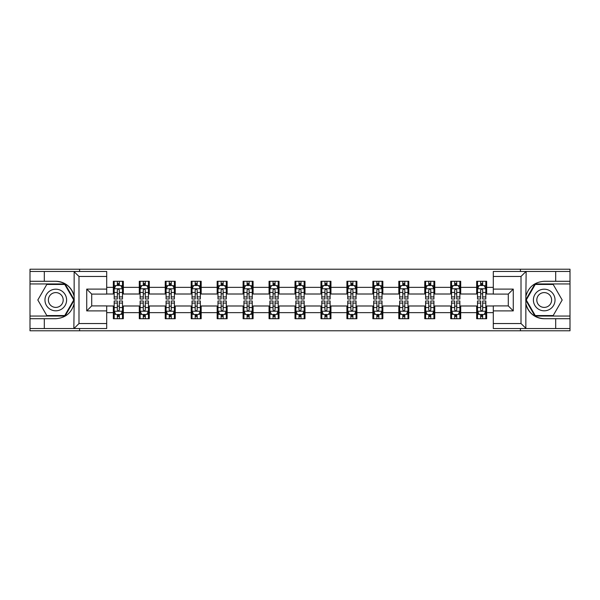 <?xml version="1.0" encoding="UTF-8"?>
<svg xmlns="http://www.w3.org/2000/svg" width="600" height="600" viewBox="0 0 600 600"><rect width="100%" height="100%" fill="white"/><g stroke="black" fill="none" stroke-linecap="round" stroke-linejoin="round"><path stroke-width="0.9" d="M106.695 276.457L78.99 276.457L73.852 271.47L106.695 271.47L106.695 294.097L91.718 294.097L91.718 305.903L106.695 305.903L106.695 328.53L73.852 328.53L74.145 303.623C71.565 312.96 65.445 317.993 55.785 318.712L30 318.712L30 330.78L570 330.78L570 283.95L534.945 283.95L525.675 300L534.945 316.05L570 316.05M493.305 323.543L521.01 323.543L526.148 328.53L493.305 328.53L493.305 305.903L508.283 305.903L508.283 294.097L493.305 294.097L493.305 271.47L526.148 271.47L525.855 296.377C528.435 287.04 534.555 282.007 544.215 281.288L570 281.288L570 269.22L520.425 269.22L520.425 271.47M520.425 269.22L30 269.22L30 316.05L65.055 316.05L74.325 300L65.055 283.95L30 283.95M520.425 328.53L520.425 330.78M79.575 330.78L79.575 328.53M79.575 271.47L79.575 269.22M493.305 294.007L486.653 294.007L486.653 281.288L476.67 281.288L476.67 287.355L460.702 287.355L460.702 281.288L450.72 281.288L450.72 287.355L434.752 287.355L434.752 281.288L424.77 281.288L424.77 287.355L408.795 287.355L408.795 281.288L398.82 281.288L398.82 287.355L382.845 287.355L382.845 281.288L372.862 281.288L372.862 287.355L356.895 287.355L356.895 281.288L346.913 281.288L346.913 287.355L330.945 287.355L330.945 281.288L320.962 281.288L320.962 287.355L304.987 287.355L304.987 281.288L295.013 281.288L295.013 287.355L279.038 287.355L279.038 281.288L269.055 281.288L269.055 287.355L253.087 287.355L253.087 281.288L243.105 281.288L243.105 287.355L227.138 287.355L227.138 281.288L217.155 281.288L217.155 287.355L201.18 287.355L201.18 281.288L191.205 281.288L191.205 287.355L175.23 287.355L175.23 281.288L165.248 281.288L165.248 287.355L149.28 287.355L149.28 281.288L139.297 281.288L139.297 287.355L123.33 287.355L123.33 281.288L113.347 281.288L113.347 287.355L106.695 287.355M486.653 287.355L493.305 287.355M493.305 312.645L486.653 312.645L486.653 318.712L476.67 318.712L476.67 312.645L460.702 312.645L460.702 318.712L450.72 318.712L450.72 312.645L434.752 312.645L434.752 318.712L424.77 318.712L424.77 312.645L408.795 312.645L408.795 318.712L398.82 318.712L398.82 312.645L382.845 312.645L382.845 318.712L372.862 318.712L372.862 312.645L356.895 312.645L356.895 318.712L346.913 318.712L346.913 312.645L330.945 312.645L330.945 318.712L320.962 318.712L320.962 312.645L304.987 312.645L304.987 318.712L295.013 318.712L295.013 312.645L279.038 312.645L279.038 318.712L269.055 318.712L269.055 312.645L253.087 312.645L253.087 318.712L243.105 318.712L243.105 312.645L227.138 312.645L227.138 318.712L217.155 318.712L217.155 312.645L201.18 312.645L201.18 318.712L191.205 318.712L191.205 312.645L175.23 312.645L175.23 318.712L165.248 318.712L165.248 312.645L149.28 312.645L149.28 318.712L139.297 318.712L139.297 312.645L123.33 312.645L123.33 318.712L113.347 318.712L113.347 312.645L106.695 312.645M476.67 287.355L476.67 294.007L460.702 294.007L460.702 287.355M460.702 312.645L460.702 305.993L476.67 305.993L476.67 312.645M450.72 287.355L450.72 294.007L434.752 294.007L434.752 287.355M434.752 312.645L434.752 305.993L450.72 305.993L450.72 312.645M424.77 287.355L424.77 294.007L408.795 294.007L408.795 287.355M408.795 312.645L408.795 305.993L424.77 305.993L424.77 312.645M398.82 287.355L398.82 294.007L382.845 294.007L382.845 287.355M382.845 312.645L382.845 305.993L398.82 305.993L398.82 312.645M372.862 287.355L372.862 294.007L356.895 294.007L356.895 287.355M356.895 312.645L356.895 305.993L372.862 305.993L372.862 312.645M346.913 287.355L346.913 294.007L330.945 294.007L330.945 287.355M330.945 312.645L330.945 305.993L346.913 305.993L346.913 312.645M320.962 287.355L320.962 294.007L304.987 294.007L304.987 287.355M304.987 312.645L304.987 305.993L320.962 305.993L320.962 312.645M295.013 287.355L295.013 294.007L279.038 294.007L279.038 287.355M279.038 312.645L279.038 305.993L295.013 305.993L295.013 312.645M269.055 287.355L269.055 294.007L253.087 294.007L253.087 287.355M253.087 312.645L253.087 305.993L269.055 305.993L269.055 312.645M243.105 287.355L243.105 294.007L227.138 294.007L227.138 287.355M227.138 312.645L227.138 305.993L243.105 305.993L243.105 312.645M217.155 287.355L217.155 294.007L201.18 294.007L201.18 287.355M201.18 312.645L201.18 305.993L217.155 305.993L217.155 312.645M191.205 287.355L191.205 294.007L175.23 294.007L175.23 287.355M175.23 312.645L175.23 305.993L191.205 305.993L191.205 312.645M165.248 287.355L165.248 294.007L149.28 294.007L149.28 287.355M149.28 312.645L149.28 305.993L165.248 305.993L165.248 312.645M139.297 287.355L139.297 294.007L123.33 294.007L123.33 287.355M123.33 312.645L123.33 305.993L139.297 305.993L139.297 312.645M113.347 287.355L113.347 294.007L106.695 294.007M106.695 305.993L113.347 305.993L113.347 312.645M486.653 312.645L486.653 305.993L493.305 305.993M113.347 285.442L114.18 285.442M117.337 285.442L119.333 285.442M122.498 285.442L123.33 285.442M113.347 293.843L114.18 293.843M117.337 293.843L119.333 293.843M122.498 293.843L123.33 293.843M113.347 306.157L114.18 306.157M117.337 306.157L119.333 306.157M122.498 306.157L123.33 306.157M113.347 314.558L114.18 314.558M117.337 314.558L119.333 314.558M122.498 314.558L123.33 314.558M139.297 306.157L140.13 306.157M143.288 306.157L145.29 306.157M148.447 306.157L149.28 306.157M139.297 314.558L140.13 314.558M143.288 314.558L145.29 314.558M148.447 314.558L149.28 314.558M139.297 285.442L140.13 285.442M143.288 285.442L145.29 285.442M148.447 285.442L149.28 285.442M139.297 293.843L140.13 293.843M143.288 293.843L145.29 293.843M148.447 293.843L149.28 293.843M165.248 306.157L166.08 306.157M169.245 306.157L171.24 306.157M174.398 306.157L175.23 306.157M165.248 314.558L166.08 314.558M169.245 314.558L171.24 314.558M174.398 314.558L175.23 314.558M165.248 285.442L166.08 285.442M169.245 285.442L171.24 285.442M174.398 285.442L175.23 285.442M165.248 293.843L166.08 293.843M169.245 293.843L171.24 293.843M174.398 293.843L175.23 293.843M191.205 306.157L192.03 306.157M195.195 306.157L197.19 306.157M200.347 306.157L201.18 306.157M191.205 314.558L192.03 314.558M195.195 314.558L197.19 314.558M200.347 314.558L201.18 314.558M191.205 285.442L192.03 285.442M195.195 285.442L197.19 285.442M200.347 285.442L201.18 285.442M191.205 293.843L192.03 293.843M195.195 293.843L197.19 293.843M200.347 293.843L201.18 293.843M217.155 306.157L217.987 306.157M221.145 306.157L223.14 306.157M226.305 306.157L227.138 306.157M217.155 314.558L217.987 314.558M221.145 314.558L223.14 314.558M226.305 314.558L227.138 314.558M217.155 285.442L217.987 285.442M221.145 285.442L223.14 285.442M226.305 285.442L227.138 285.442M217.155 293.843L217.987 293.843M221.145 293.843L223.14 293.843M226.305 293.843L227.138 293.843M243.105 306.157L243.938 306.157M247.095 306.157L249.097 306.157M252.255 306.157L253.087 306.157M243.105 314.558L243.938 314.558M247.095 314.558L249.097 314.558M252.255 314.558L253.087 314.558M243.105 285.442L243.938 285.442M247.095 285.442L249.097 285.442M252.255 285.442L253.087 285.442M243.105 293.843L243.938 293.843M247.095 293.843L249.097 293.843M252.255 293.843L253.087 293.843M269.055 306.157L269.888 306.157M273.053 306.157L275.048 306.157M278.205 306.157L279.038 306.157M269.055 314.558L269.888 314.558M273.053 314.558L275.048 314.558M278.205 314.558L279.038 314.558M269.055 285.442L269.888 285.442M273.053 285.442L275.048 285.442M278.205 285.442L279.038 285.442M269.055 293.843L269.888 293.843M273.053 293.843L275.048 293.843M278.205 293.843L279.038 293.843M295.013 306.157L295.837 306.157M299.002 306.157L300.998 306.157M304.163 306.157L304.987 306.157M295.013 314.558L295.837 314.558M299.002 314.558L300.998 314.558M304.163 314.558L304.987 314.558M295.013 285.442L295.837 285.442M299.002 285.442L300.998 285.442M304.163 285.442L304.987 285.442M295.013 293.843L295.837 293.843M299.002 293.843L300.998 293.843M304.163 293.843L304.987 293.843M320.962 306.157L321.795 306.157M324.952 306.157L326.947 306.157M330.112 306.157L330.945 306.157M320.962 314.558L321.795 314.558M324.952 314.558L326.947 314.558M330.112 314.558L330.945 314.558M320.962 285.442L321.795 285.442M324.952 285.442L326.947 285.442M330.112 285.442L330.945 285.442M320.962 293.843L321.795 293.843M324.952 293.843L326.947 293.843M330.112 293.843L330.945 293.843M346.913 306.157L347.745 306.157M350.903 306.157L352.905 306.157M356.062 306.157L356.895 306.157M346.913 314.558L347.745 314.558M350.903 314.558L352.905 314.558M356.062 314.558L356.895 314.558M346.913 285.442L347.745 285.442M350.903 285.442L352.905 285.442M356.062 285.442L356.895 285.442M346.913 293.843L347.745 293.843M350.903 293.843L352.905 293.843M356.062 293.843L356.895 293.843M372.862 306.157L373.695 306.157M376.86 306.157L378.855 306.157M382.013 306.157L382.845 306.157M372.862 314.558L373.695 314.558M376.86 314.558L378.855 314.558M382.013 314.558L382.845 314.558M372.862 285.442L373.695 285.442M376.86 285.442L378.855 285.442M382.013 285.442L382.845 285.442M372.862 293.843L373.695 293.843M376.86 293.843L378.855 293.843M382.013 293.843L382.845 293.843M398.82 306.157L399.653 306.157M402.81 306.157L404.805 306.157M407.97 306.157L408.795 306.157M398.82 314.558L399.653 314.558M402.81 314.558L404.805 314.558M407.97 314.558L408.795 314.558M398.82 285.442L399.653 285.442M402.81 285.442L404.805 285.442M407.97 285.442L408.795 285.442M398.82 293.843L399.653 293.843M402.81 293.843L404.805 293.843M407.97 293.843L408.795 293.843M424.77 306.157L425.603 306.157M428.76 306.157L430.755 306.157M433.92 306.157L434.752 306.157M424.77 314.558L425.603 314.558M428.76 314.558L430.755 314.558M433.92 314.558L434.752 314.558M424.77 285.442L425.603 285.442M428.76 285.442L430.755 285.442M433.92 285.442L434.752 285.442M424.77 293.843L425.603 293.843M428.76 293.843L430.755 293.843M433.92 293.843L434.752 293.843M450.72 306.157L451.553 306.157M454.71 306.157L456.713 306.157M459.87 306.157L460.702 306.157M450.72 314.558L451.553 314.558M454.71 314.558L456.713 314.558M459.87 314.558L460.702 314.558M450.72 285.442L451.553 285.442M454.71 285.442L456.713 285.442M459.87 285.442L460.702 285.442M450.72 293.843L451.553 293.843M454.71 293.843L456.713 293.843M459.87 293.843L460.702 293.843M476.67 306.157L477.502 306.157M480.668 306.157L482.662 306.157M485.82 306.157L486.653 306.157M476.67 314.558L477.502 314.558M480.668 314.558L482.662 314.558M485.82 314.558L486.653 314.558M476.67 285.442L477.502 285.442M480.668 285.442L482.662 285.442M485.82 285.442L486.653 285.442M476.67 293.843L477.502 293.843M480.668 293.843L482.662 293.843M485.82 293.843L486.653 293.843M119.333 283.447L117.337 283.447M122.498 296.918L119.333 296.918L119.333 299.002L122.498 299.002L122.498 288.855L120.833 285.525L115.837 285.525L114.18 288.855L114.18 299.002L117.337 299.002L117.337 296.918L114.18 296.918M114.18 288.855L114.18 281.288M122.498 288.855L122.498 281.288M117.337 285.525L117.337 281.288M119.333 281.288L119.333 285.525M119.333 296.918L119.333 290.1C118.672 288.817 118.005 288.817 117.337 290.1L117.337 296.918M117.337 316.553L119.333 316.553M114.18 303.082L117.337 303.082L117.337 300.998L114.18 300.998L114.18 311.145L115.837 314.475L120.833 314.475L122.498 311.145L122.498 300.998L119.333 300.998L119.333 303.082L122.498 303.082M122.498 311.145L122.498 318.712M114.18 311.145L114.18 318.712M119.333 314.475L119.333 318.712M117.337 318.712L117.337 314.475M117.337 303.082L117.337 309.9C118.005 311.183 118.665 311.183 119.333 309.9L119.333 303.082M61.193 290.632A10.815 10.815 0 0 0 46.418 294.593A10.815 10.815 0 0 0 50.377 309.368A10.815 10.815 0 0 0 65.153 305.407A10.815 10.815 0 0 0 61.193 290.632M59.49 293.587A7.402 7.402 0 0 0 49.373 296.295A7.402 7.402 0 0 0 52.088 306.413A7.402 7.402 0 0 0 62.198 303.705A7.402 7.402 0 0 0 59.49 293.587M64.762 315.555L46.807 315.555L37.822 300L46.807 284.445L64.762 284.445L73.748 300L64.762 315.555M549.623 290.632A10.815 10.815 0 0 0 534.847 294.593A10.815 10.815 0 0 0 538.808 309.368A10.815 10.815 0 0 0 553.582 305.407A10.815 10.815 0 0 0 549.623 290.632M547.912 293.587A7.402 7.402 0 0 0 537.803 296.295A7.402 7.402 0 0 0 540.51 306.413A7.402 7.402 0 0 0 550.627 303.705A7.402 7.402 0 0 0 547.912 293.587M553.192 315.555L535.237 315.555L526.252 300L535.237 284.445L553.192 284.445L562.178 300L553.192 315.555M44.31 318.712L44.31 328.53L30 328.53M73.852 328.53L44.31 328.53M30 318.712L30 316.05M73.852 271.47L44.31 271.47L44.31 281.288L30 281.288M44.31 271.47L30 271.47M55.785 281.288A18.712 18.712 0 0 1 74.145 296.377C71.565 287.04 65.445 282.007 55.785 281.288L44.31 281.288M74.145 303.623L74.145 271.612M91.718 294.097L86.73 289.103L106.695 289.103M106.695 310.897L86.73 310.897L91.718 305.903M74.145 328.388L78.99 323.543L106.695 323.543M555.69 281.288L555.69 271.47L570 271.47M526.148 271.47L555.69 271.47M570 281.288L570 283.95M526.148 328.53L555.69 328.53L555.69 318.712L570 318.712M555.69 328.53L570 328.53M544.215 318.712A18.712 18.712 0 0 1 525.855 303.623C528.435 312.96 534.555 317.993 544.215 318.712L555.69 318.712M525.855 296.377L525.855 328.388M508.283 305.903L513.27 310.897L493.305 310.897M493.305 289.103L513.27 289.103L508.283 294.097M525.855 271.612L521.01 276.457L493.305 276.457M145.29 283.447L143.288 283.447M148.447 296.918L145.29 296.918L145.29 299.002L148.447 299.002L148.447 288.855L146.782 285.525L141.795 285.525L140.13 288.855L140.13 299.002L143.288 299.002L143.288 296.918L140.13 296.918M140.13 288.855L140.13 281.288M148.447 288.855L148.447 281.288M143.288 285.525L143.288 281.288M145.29 281.288L145.29 285.525M145.29 296.918L145.29 290.1C144.623 288.817 143.955 288.817 143.288 290.1L143.288 296.918M171.24 283.447L169.245 283.447M174.398 296.918L171.24 296.918L171.24 299.002L174.398 299.002L174.398 288.855L172.733 285.525L167.745 285.525L166.08 288.855L166.08 299.002L169.245 299.002L169.245 296.918L166.08 296.918M166.08 288.855L166.08 281.288M174.398 288.855L174.398 281.288M169.245 285.525L169.245 281.288M171.24 281.288L171.24 285.525M171.24 296.918L171.24 290.1C170.572 288.817 169.905 288.817 169.245 290.1L169.245 296.918M143.288 316.553L145.29 316.553M140.13 303.082L143.288 303.082L143.288 300.998L140.13 300.998L140.13 311.145L141.795 314.475L146.782 314.475L148.447 311.145L148.447 300.998L145.29 300.998L145.29 303.082L148.447 303.082M148.447 311.145L148.447 318.712M140.13 311.145L140.13 318.712M145.29 314.475L145.29 318.712M143.288 318.712L143.288 314.475M143.288 303.082L143.288 309.9C143.955 311.183 144.623 311.183 145.29 309.9L145.29 303.082M169.245 316.553L171.24 316.553M166.08 303.082L169.245 303.082L169.245 300.998L166.08 300.998L166.08 311.145L167.745 314.475L172.733 314.475L174.398 311.145L174.398 300.998L171.24 300.998L171.24 303.082L174.398 303.082M174.398 311.145L174.398 318.712M166.08 311.145L166.08 318.712M171.24 314.475L171.24 318.712M169.245 318.712L169.245 314.475M169.245 303.082L169.245 309.9C169.905 311.183 170.572 311.183 171.24 309.9L171.24 303.082M197.19 283.447L195.195 283.447M200.347 296.918L197.19 296.918L197.19 299.002L200.347 299.002L200.347 288.855L198.69 285.525L193.695 285.525L192.03 288.855L192.03 299.002L195.195 299.002L195.195 296.918L192.03 296.918M192.03 288.855L192.03 281.288M200.347 288.855L200.347 281.288M195.195 285.525L195.195 281.288M197.19 281.288L197.19 285.525M197.19 296.918L197.19 290.1C196.522 288.817 195.862 288.817 195.195 290.1L195.195 296.918M223.14 283.447L221.145 283.447M226.305 296.918L223.14 296.918L223.14 299.002L226.305 299.002L226.305 288.855L224.64 285.525L219.653 285.525L217.987 288.855L217.987 299.002L221.145 299.002L221.145 296.918L217.987 296.918M217.987 288.855L217.987 281.288M226.305 288.855L226.305 281.288M221.145 285.525L221.145 281.288M223.14 281.288L223.14 285.525M223.14 296.918L223.14 290.1C222.48 288.817 221.812 288.817 221.145 290.1L221.145 296.918M249.097 283.447L247.095 283.447M252.255 296.918L249.097 296.918L249.097 299.002L252.255 299.002L252.255 288.855L250.59 285.525L245.603 285.525L243.938 288.855L243.938 299.002L247.095 299.002L247.095 296.918L243.938 296.918M243.938 288.855L243.938 281.288M252.255 288.855L252.255 281.288M247.095 285.525L247.095 281.288M249.097 281.288L249.097 285.525M249.097 296.918L249.097 290.1C248.43 288.817 247.763 288.817 247.095 290.1L247.095 296.918M195.195 316.553L197.19 316.553M192.03 303.082L195.195 303.082L195.195 300.998L192.03 300.998L192.03 311.145L193.695 314.475L198.69 314.475L200.347 311.145L200.347 300.998L197.19 300.998L197.19 303.082L200.347 303.082M200.347 311.145L200.347 318.712M192.03 311.145L192.03 318.712M197.19 314.475L197.19 318.712M195.195 318.712L195.195 314.475M195.195 303.082L195.195 309.9C195.855 311.183 196.522 311.183 197.19 309.9L197.19 303.082M221.145 316.553L223.14 316.553M217.987 303.082L221.145 303.082L221.145 300.998L217.987 300.998L217.987 311.145L219.653 314.475L224.64 314.475L226.305 311.145L226.305 300.998L223.14 300.998L223.14 303.082L226.305 303.082M226.305 311.145L226.305 318.712M217.987 311.145L217.987 318.712M223.14 314.475L223.14 318.712M221.145 318.712L221.145 314.475M221.145 303.082L221.145 309.9C221.812 311.183 222.472 311.183 223.14 309.9L223.14 303.082M247.095 316.553L249.097 316.553M243.938 303.082L247.095 303.082L247.095 300.998L243.938 300.998L243.938 311.145L245.603 314.475L250.59 314.475L252.255 311.145L252.255 300.998L249.097 300.998L249.097 303.082L252.255 303.082M252.255 311.145L252.255 318.712M243.938 311.145L243.938 318.712M249.097 314.475L249.097 318.712M247.095 318.712L247.095 314.475M247.095 303.082L247.095 309.9C247.763 311.183 248.43 311.183 249.097 309.9L249.097 303.082M275.048 283.447L273.053 283.447M278.205 296.918L275.048 296.918L275.048 299.002L278.205 299.002L278.205 288.855L276.54 285.525L271.553 285.525L269.888 288.855L269.888 299.002L273.053 299.002L273.053 296.918L269.888 296.918M269.888 288.855L269.888 281.288M278.205 288.855L278.205 281.288M273.053 285.525L273.053 281.288M275.048 281.288L275.048 285.525M275.048 296.918L275.048 290.1C274.38 288.817 273.712 288.817 273.053 290.1L273.053 296.918M273.053 316.553L275.048 316.553M269.888 303.082L273.053 303.082L273.053 300.998L269.888 300.998L269.888 311.145L271.553 314.475L276.54 314.475L278.205 311.145L278.205 300.998L275.048 300.998L275.048 303.082L278.205 303.082M278.205 311.145L278.205 318.712M269.888 311.145L269.888 318.712M275.048 314.475L275.048 318.712M273.053 318.712L273.053 314.475M273.053 303.082L273.053 309.9C273.712 311.183 274.38 311.183 275.048 309.9L275.048 303.082M300.998 283.447L299.002 283.447M304.163 296.918L300.998 296.918L300.998 299.002L304.163 299.002L304.163 288.855L302.498 285.525L297.502 285.525L295.837 288.855L295.837 299.002L299.002 299.002L299.002 296.918L295.837 296.918M295.837 288.855L295.837 281.288M304.163 288.855L304.163 281.288M299.002 285.525L299.002 281.288M300.998 281.288L300.998 285.525M300.998 296.918L300.998 290.1C300.33 288.817 299.67 288.817 299.002 290.1L299.002 296.918M299.002 316.553L300.998 316.553M295.837 303.082L299.002 303.082L299.002 300.998L295.837 300.998L295.837 311.145L297.502 314.475L302.498 314.475L304.163 311.145L304.163 300.998L300.998 300.998L300.998 303.082L304.163 303.082M304.163 311.145L304.163 318.712M295.837 311.145L295.837 318.712M300.998 314.475L300.998 318.712M299.002 318.712L299.002 314.475M299.002 303.082L299.002 309.9C299.67 311.183 300.33 311.183 300.998 309.9L300.998 303.082M326.947 283.447L324.952 283.447M330.112 296.918L326.947 296.918L326.947 299.002L330.112 299.002L330.112 288.855L328.447 285.525L323.46 285.525L321.795 288.855L321.795 299.002L324.952 299.002L324.952 296.918L321.795 296.918M321.795 288.855L321.795 281.288M330.112 288.855L330.112 281.288M324.952 285.525L324.952 281.288M326.947 281.288L326.947 285.525M326.947 296.918L326.947 290.1C326.288 288.817 325.62 288.817 324.952 290.1L324.952 296.918M324.952 316.553L326.947 316.553M321.795 303.082L324.952 303.082L324.952 300.998L321.795 300.998L321.795 311.145L323.46 314.475L328.447 314.475L330.112 311.145L330.112 300.998L326.947 300.998L326.947 303.082L330.112 303.082M330.112 311.145L330.112 318.712M321.795 311.145L321.795 318.712M326.947 314.475L326.947 318.712M324.952 318.712L324.952 314.475M324.952 303.082L324.952 309.9C325.62 311.183 326.288 311.183 326.947 309.9L326.947 303.082M352.905 283.447L350.903 283.447M356.062 296.918L352.905 296.918L352.905 299.002L356.062 299.002L356.062 288.855L354.397 285.525L349.41 285.525L347.745 288.855L347.745 299.002L350.903 299.002L350.903 296.918L347.745 296.918M347.745 288.855L347.745 281.288M356.062 288.855L356.062 281.288M350.903 285.525L350.903 281.288M352.905 281.288L352.905 285.525M352.905 296.918L352.905 290.1C352.237 288.817 351.57 288.817 350.903 290.1L350.903 296.918M350.903 316.553L352.905 316.553M347.745 303.082L350.903 303.082L350.903 300.998L347.745 300.998L347.745 311.145L349.41 314.475L354.397 314.475L356.062 311.145L356.062 300.998L352.905 300.998L352.905 303.082L356.062 303.082M356.062 311.145L356.062 318.712M347.745 311.145L347.745 318.712M352.905 314.475L352.905 318.712M350.903 318.712L350.903 314.475M350.903 303.082L350.903 309.9C351.57 311.183 352.237 311.183 352.905 309.9L352.905 303.082M378.855 283.447L376.86 283.447M382.013 296.918L378.855 296.918L378.855 299.002L382.013 299.002L382.013 288.855L380.347 285.525L375.36 285.525L373.695 288.855L373.695 299.002L376.86 299.002L376.86 296.918L373.695 296.918M373.695 288.855L373.695 281.288M382.013 288.855L382.013 281.288M376.86 285.525L376.86 281.288M378.855 281.288L378.855 285.525M378.855 296.918L378.855 290.1C378.188 288.817 377.528 288.817 376.86 290.1L376.86 296.918M376.86 316.553L378.855 316.553M373.695 303.082L376.86 303.082L376.86 300.998L373.695 300.998L373.695 311.145L375.36 314.475L380.347 314.475L382.013 311.145L382.013 300.998L378.855 300.998L378.855 303.082L382.013 303.082M382.013 311.145L382.013 318.712M373.695 311.145L373.695 318.712M378.855 314.475L378.855 318.712M376.86 318.712L376.86 314.475M376.86 303.082L376.86 309.9C377.52 311.183 378.188 311.183 378.855 309.9L378.855 303.082M404.805 283.447L402.81 283.447M407.97 296.918L404.805 296.918L404.805 299.002L407.97 299.002L407.97 288.855L406.305 285.525L401.31 285.525L399.653 288.855L399.653 299.002L402.81 299.002L402.81 296.918L399.653 296.918M399.653 288.855L399.653 281.288M407.97 288.855L407.97 281.288M402.81 285.525L402.81 281.288M404.805 281.288L404.805 285.525M404.805 296.918L404.805 290.1C404.145 288.817 403.478 288.817 402.81 290.1L402.81 296.918M402.81 316.553L404.805 316.553M399.653 303.082L402.81 303.082L402.81 300.998L399.653 300.998L399.653 311.145L401.31 314.475L406.305 314.475L407.97 311.145L407.97 300.998L404.805 300.998L404.805 303.082L407.97 303.082M407.97 311.145L407.97 318.712M399.653 311.145L399.653 318.712M404.805 314.475L404.805 318.712M402.81 318.712L402.81 314.475M402.81 303.082L402.81 309.9C403.478 311.183 404.138 311.183 404.805 309.9L404.805 303.082M430.755 283.447L428.76 283.447M433.92 296.918L430.755 296.918L430.755 299.002L433.92 299.002L433.92 288.855L432.255 285.525L427.268 285.525L425.603 288.855L425.603 299.002L428.76 299.002L428.76 296.918L425.603 296.918M425.603 288.855L425.603 281.288M433.92 288.855L433.92 281.288M428.76 285.525L428.76 281.288M430.755 281.288L430.755 285.525M430.755 296.918L430.755 290.1C430.095 288.817 429.428 288.817 428.76 290.1L428.76 296.918M428.76 316.553L430.755 316.553M425.603 303.082L428.76 303.082L428.76 300.998L425.603 300.998L425.603 311.145L427.268 314.475L432.255 314.475L433.92 311.145L433.92 300.998L430.755 300.998L430.755 303.082L433.92 303.082M433.92 311.145L433.92 318.712M425.603 311.145L425.603 318.712M430.755 314.475L430.755 318.712M428.76 318.712L428.76 314.475M428.76 303.082L428.76 309.9C429.428 311.183 430.095 311.183 430.755 309.9L430.755 303.082M456.713 283.447L454.71 283.447M459.87 296.918L456.713 296.918L456.713 299.002L459.87 299.002L459.87 288.855L458.205 285.525L453.217 285.525L451.553 288.855L451.553 299.002L454.71 299.002L454.71 296.918L451.553 296.918M451.553 288.855L451.553 281.288M459.87 288.855L459.87 281.288M454.71 285.525L454.71 281.288M456.713 281.288L456.713 285.525M456.713 296.918L456.713 290.1C456.045 288.817 455.377 288.817 454.71 290.1L454.71 296.918M454.71 316.553L456.713 316.553M451.553 303.082L454.71 303.082L454.71 300.998L451.553 300.998L451.553 311.145L453.217 314.475L458.205 314.475L459.87 311.145L459.87 300.998L456.713 300.998L456.713 303.082L459.87 303.082M459.87 311.145L459.87 318.712M451.553 311.145L451.553 318.712M456.713 314.475L456.713 318.712M454.71 318.712L454.71 314.475M454.71 303.082L454.71 309.9C455.377 311.183 456.045 311.183 456.713 309.9L456.713 303.082M482.662 283.447L480.668 283.447M485.82 296.918L482.662 296.918L482.662 299.002L485.82 299.002L485.82 288.855L484.162 285.525L479.168 285.525L477.502 288.855L477.502 299.002L480.668 299.002L480.668 296.918L477.502 296.918M477.502 288.855L477.502 281.288M485.82 288.855L485.82 281.288M480.668 285.525L480.668 281.288M482.662 281.288L482.662 285.525M482.662 296.918L482.662 290.1C481.995 288.817 481.335 288.817 480.668 290.1L480.668 296.918M480.668 316.553L482.662 316.553M477.502 303.082L480.668 303.082L480.668 300.998L477.502 300.998L477.502 311.145L479.168 314.475L484.162 314.475L485.82 311.145L485.82 300.998L482.662 300.998L482.662 303.082L485.82 303.082M485.82 311.145L485.82 318.712M477.502 311.145L477.502 318.712M482.662 314.475L482.662 318.712M480.668 318.712L480.668 314.475M480.668 303.082L480.668 309.9C481.327 311.183 481.995 311.183 482.662 309.9L482.662 303.082M122.453 288.772L114.218 288.772M114.18 285.728L115.74 285.728M120.93 285.728L122.498 285.728M117.337 292.455L114.18 292.455M122.498 292.455L119.333 292.455M119.333 284.505L117.337 284.505M114.218 311.228L122.453 311.228M122.498 314.272L120.93 314.272M115.74 314.272L114.18 314.272M119.333 307.545L122.498 307.545M114.18 307.545L117.337 307.545M117.337 315.495L119.333 315.495M78.99 276.457L78.99 323.543M86.73 310.897L86.73 289.103M521.01 323.543L521.01 276.457M513.27 289.103L513.27 310.897M148.403 288.772L140.167 288.772M140.13 285.728L141.69 285.728M146.88 285.728L148.447 285.728M143.288 292.455L140.13 292.455M148.447 292.455L145.29 292.455M145.29 284.505L143.288 284.505M174.36 288.772L166.125 288.772M166.08 285.728L167.648 285.728M172.837 285.728L174.398 285.728M169.245 292.455L166.08 292.455M174.398 292.455L171.24 292.455M171.24 284.505L169.245 284.505M140.167 311.228L148.403 311.228M148.447 314.272L146.88 314.272M141.69 314.272L140.13 314.272M145.29 307.545L148.447 307.545M140.13 307.545L143.288 307.545M143.288 315.495L145.29 315.495M166.125 311.228L174.36 311.228M174.398 314.272L172.837 314.272M167.648 314.272L166.08 314.272M171.24 307.545L174.398 307.545M166.08 307.545L169.245 307.545M169.245 315.495L171.24 315.495M200.31 288.772L192.075 288.772M192.03 285.728L193.597 285.728M198.788 285.728L200.347 285.728M195.195 292.455L192.03 292.455M200.347 292.455L197.19 292.455M197.19 284.505L195.195 284.505M226.26 288.772L218.025 288.772M217.987 285.728L219.548 285.728M224.737 285.728L226.305 285.728M221.145 292.455L217.987 292.455M226.305 292.455L223.14 292.455M223.14 284.505L221.145 284.505M252.21 288.772L243.975 288.772M243.938 285.728L245.498 285.728M250.695 285.728L252.255 285.728M247.095 292.455L243.938 292.455M252.255 292.455L249.097 292.455M249.097 284.505L247.095 284.505M192.075 311.228L200.31 311.228M200.347 314.272L198.788 314.272M193.597 314.272L192.03 314.272M197.19 307.545L200.347 307.545M192.03 307.545L195.195 307.545M195.195 315.495L197.19 315.495M218.025 311.228L226.26 311.228M226.305 314.272L224.737 314.272M219.548 314.272L217.987 314.272M223.14 307.545L226.305 307.545M217.987 307.545L221.145 307.545M221.145 315.495L223.14 315.495M243.975 311.228L252.21 311.228M252.255 314.272L250.695 314.272M245.498 314.272L243.938 314.272M249.097 307.545L252.255 307.545M243.938 307.545L247.095 307.545M247.095 315.495L249.097 315.495M278.168 288.772L269.933 288.772M269.888 285.728L271.455 285.728M276.645 285.728L278.205 285.728M273.053 292.455L269.888 292.455M278.205 292.455L275.048 292.455M275.048 284.505L273.053 284.505M269.933 311.228L278.168 311.228M278.205 314.272L276.645 314.272M271.455 314.272L269.888 314.272M275.048 307.545L278.205 307.545M269.888 307.545L273.053 307.545M273.053 315.495L275.048 315.495M304.118 288.772L295.882 288.772M295.837 285.728L297.405 285.728M302.595 285.728L304.163 285.728M299.002 292.455L295.837 292.455M304.163 292.455L300.998 292.455M300.998 284.505L299.002 284.505M295.882 311.228L304.118 311.228M304.163 314.272L302.595 314.272M297.405 314.272L295.837 314.272M300.998 307.545L304.163 307.545M295.837 307.545L299.002 307.545M299.002 315.495L300.998 315.495M330.067 288.772L321.832 288.772M321.795 285.728L323.355 285.728M328.545 285.728L330.112 285.728M324.952 292.455L321.795 292.455M330.112 292.455L326.947 292.455M326.947 284.505L324.952 284.505M321.832 311.228L330.067 311.228M330.112 314.272L328.545 314.272M323.355 314.272L321.795 314.272M326.947 307.545L330.112 307.545M321.795 307.545L324.952 307.545M324.952 315.495L326.947 315.495M356.025 288.772L347.79 288.772M347.745 285.728L349.305 285.728M354.502 285.728L356.062 285.728M350.903 292.455L347.745 292.455M356.062 292.455L352.905 292.455M352.905 284.505L350.903 284.505M347.79 311.228L356.025 311.228M356.062 314.272L354.502 314.272M349.305 314.272L347.745 314.272M352.905 307.545L356.062 307.545M347.745 307.545L350.903 307.545M350.903 315.495L352.905 315.495M381.975 288.772L373.74 288.772M373.695 285.728L375.263 285.728M380.452 285.728L382.013 285.728M376.86 292.455L373.695 292.455M382.013 292.455L378.855 292.455M378.855 284.505L376.86 284.505M373.74 311.228L381.975 311.228M382.013 314.272L380.452 314.272M375.263 314.272L373.695 314.272M378.855 307.545L382.013 307.545M373.695 307.545L376.86 307.545M376.86 315.495L378.855 315.495M407.925 288.772L399.69 288.772M399.653 285.728L401.213 285.728M406.403 285.728L407.97 285.728M402.81 292.455L399.653 292.455M407.97 292.455L404.805 292.455M404.805 284.505L402.81 284.505M399.69 311.228L407.925 311.228M407.97 314.272L406.403 314.272M401.213 314.272L399.653 314.272M404.805 307.545L407.97 307.545M399.653 307.545L402.81 307.545M402.81 315.495L404.805 315.495M433.875 288.772L425.64 288.772M425.603 285.728L427.162 285.728M432.353 285.728L433.92 285.728M428.76 292.455L425.603 292.455M433.92 292.455L430.755 292.455M430.755 284.505L428.76 284.505M425.64 311.228L433.875 311.228M433.92 314.272L432.353 314.272M427.162 314.272L425.603 314.272M430.755 307.545L433.92 307.545M425.603 307.545L428.76 307.545M428.76 315.495L430.755 315.495M459.832 288.772L451.597 288.772M451.553 285.728L453.12 285.728M458.31 285.728L459.87 285.728M454.71 292.455L451.553 292.455M459.87 292.455L456.713 292.455M456.713 284.505L454.71 284.505M451.597 311.228L459.832 311.228M459.87 314.272L458.31 314.272M453.12 314.272L451.553 314.272M456.713 307.545L459.87 307.545M451.553 307.545L454.71 307.545M454.71 315.495L456.713 315.495M485.783 288.772L477.548 288.772M477.502 285.728L479.07 285.728M484.26 285.728L485.82 285.728M480.668 292.455L477.502 292.455M485.82 292.455L482.662 292.455M482.662 284.505L480.668 284.505M477.548 311.228L485.783 311.228M485.82 314.272L484.26 314.272M479.07 314.272L477.502 314.272M482.662 307.545L485.82 307.545M477.502 307.545L480.668 307.545M480.668 315.495L482.662 315.495"/></g></svg>
